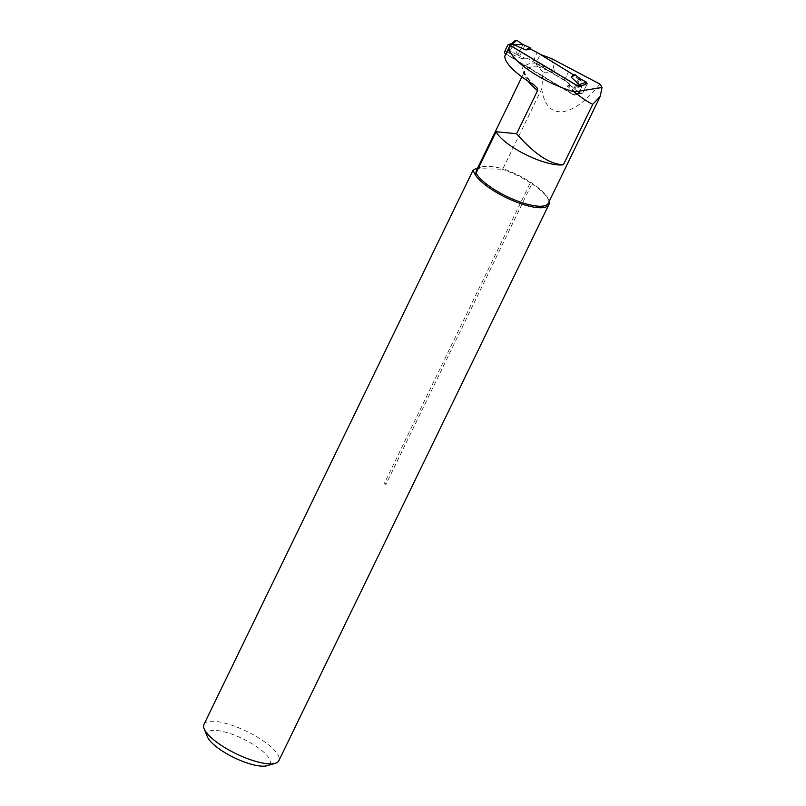 <?xml version="1.0" encoding="UTF-8"?>
<svg xmlns="http://www.w3.org/2000/svg" width="806" height="806" viewBox="0 0 806 806"><rect width="100%" height="100%" fill="white"/><g stroke="black" fill="none" stroke-linecap="round" stroke-linejoin="round"><path stroke-width="0.6" stroke-dasharray="4.03 3.02" d="M576.653 93.274L582.647 93.244L576.713 93.315L568.25 85.638L569.51 84.136L574.819 89.355L579.454 79.824L586.98 84.338L582.708 93.133L578.849 92.871L582.426 85.507L585.287 84.59L582.023 85.638L579.091 92.378L574.849 93.839L577.942 87.461A1.31 1.199 -109 0 0 577.791 86.041A1.31 1.199 71 0 1 577.942 87.461L574.114 95.34L525.18 65.981C526.973 64.067 530.308 63.09 535.184 63.07L535.899 63.331L540.222 54.425L540.745 54.617M568.25 85.638L570.094 85.315L569.107 83.34L566.991 85.869L575.907 93.395L573.217 94.322A1.31 1.199 -109 0 0 574.849 93.839A1.31 1.199 71 0 1 573.217 94.322L505.866 53.901M578.849 92.871L578.355 93.879L582.708 93.133L581.015 93.567L574.819 89.355L581.62 93.768L575.031 93.164M579.252 77.567L574.023 88.348L570.094 85.315L566.991 85.869M551.636 58.626L554.327 70.656L535.184 63.07M543.002 72.218L537.864 66.747L552.775 72.248L543.002 72.218L541.773 88.781L502.934 168.756A40.522 12.05 -154.1 0 1 548.171 198.941A40.522 12.05 -154.1 0 1 548.342 203.193M541.773 88.781C545.974 121.222 572.149 119.097 599.916 84.066M552.775 72.248L554.327 70.656M476.527 170.298A52.42 15.586 -154.1 0 1 480.991 167.064A52.42 15.586 -154.1 0 1 502.934 168.756L502.138 169.21A41.61 12.372 -154.1 0 1 530.298 182.811L531.879 183.849L386.134 483.993L385.077 484.466L384.553 482.965L530.298 182.811M203.968 724.382A41.61 12.372 -154.1 0 1 261.063 739.455A41.61 12.372 -154.1 0 1 278.836 760.733M531.879 183.849A41.61 12.372 -154.1 0 1 548.695 200.241A41.61 12.372 -154.1 0 1 549.118 201.601M475.721 168.615L502.138 169.21M525.18 65.981L506.037 54.123L510.218 45.499M506.037 54.123A62.908 18.709 25.9 0 0 505.09 55.503M207.333 736.684A34.95 10.397 -154.1 0 1 220.723 731.072A34.95 10.397 -154.1 0 1 255.129 745.671A34.95 10.397 -154.1 0 1 267.088 765.7M536.091 63.926L537.864 66.747M540.222 54.425L568.643 71.472L579.454 79.824M568.643 71.472L564.321 80.388L569.51 84.136L564.502 80.016L527.225 58.213L521.321 58.455L507.8 52.521L505.11 53.448M579.977 78.736L574.819 89.355L574.023 88.348L578.688 78.736M578.355 93.879L574.114 95.34M535.899 63.331L564.321 80.388M578.446 86.433L577.942 87.461L582.184 86L577.942 87.461M582.688 84.973L582.426 85.507M536.081 62.959L569.107 83.34M586.98 84.338L582.708 93.133L577.811 93.143M574.849 93.839L576.048 93.405M527.225 58.213L524.958 58.223L517.805 55.14L522.963 44.521L517.805 55.14L511.236 51.695L510.631 49.881L508.395 50.778L511.901 43.564L515.356 40.371M508.395 50.778L507.8 52.521M533.038 61.135L537.229 52.501M564.502 80.016L568.683 71.381M525.089 45.076L519.86 55.846M524.958 58.223L521.321 58.455M511.236 51.695L508.042 52.964M510.631 49.881L515.074 40.733M517.805 55.14L513.14 44.713M527.87 80.993A52.42 15.586 -154.1 0 1 524.857 70.777A52.42 15.586 -154.1 0 1 537.995 66.918M524.071 64.954A55.916 16.624 25.9 0 0 532.957 84.146M386.134 483.993A2.62 0.776 -154.1 0 1 385.248 483.499A2.62 0.776 -154.1 0 1 384.553 482.965M506.077 54.032L573.217 94.322M504.576 51.675L508.818 50.214M507.669 45.297L511.911 43.836M576.078 93.405L577.751 93.516M535.184 85.748C520.001 71.381 525.986 71.129 524.857 70.777L521.895 76.872M548.171 198.941L548.695 200.241M480.991 167.064L477.615 168.051M577.761 93.204L574.194 94.433"/><path stroke-width="1.21" d="M540.745 54.617L551.636 58.626L599.916 84.066A40.522 12.05 25.9 0 1 602.032 87.511L574.285 91.904C582.264 98.282 588.43 102.402 592.773 104.266L600.188 96.438L602.032 87.511M516.616 133.736C534.287 153.996 549.883 164.333 563.394 164.756A40.522 12.05 -154.1 0 1 526.167 154.823A40.522 12.05 -154.1 0 1 496.093 131.731L516.616 133.736L537.572 90.594A52.42 15.586 -154.1 0 1 527.87 80.993M600.127 96.569L548.342 203.193A40.522 12.05 -154.1 0 1 513.523 199.445A40.522 12.05 -154.1 0 1 476.054 173.008L496.093 131.731M574.285 91.904A52.42 15.586 -154.1 0 1 508.979 47.625L504.788 56.259A52.42 15.586 25.9 0 0 532.957 84.146L537.058 87.844L537.572 90.594M549.118 201.601A41.61 12.372 -154.1 0 1 548.876 204.613A41.61 12.372 -154.1 0 1 513.059 200.744A41.61 12.372 -154.1 0 1 474.613 173.562L476.054 173.008A52.42 15.586 -154.1 0 1 476.527 170.298L521.895 76.872M548.876 204.613L278.836 760.733A41.61 12.372 -154.1 0 1 275.289 763.302A41.61 12.372 -154.1 0 1 235.997 753.691A41.61 12.372 -154.1 0 1 204.15 728.755A41.61 12.372 -154.1 0 1 203.968 724.382L473.021 170.298L475.721 168.615M474.613 173.562L473.041 170.318M585.287 84.59L578.446 86.433L510.218 45.499A62.908 18.709 25.9 0 0 509.281 46.869L505.09 55.503A62.908 18.709 25.9 0 0 504.788 56.259M509.281 46.869A62.908 18.709 25.9 0 0 508.979 47.625M275.289 763.302L267.088 765.7A34.95 10.397 -154.1 0 1 234.083 757.63A34.95 10.397 -154.1 0 1 207.333 736.684L204.15 728.755M505.866 53.901L505.11 53.448A1.31 1.199 71 0 1 504.576 51.675L507.669 45.297A1.31 1.199 71 0 1 509.301 44.814L577.408 85.688A1.31 1.199 71 0 1 577.791 86.041M582.023 85.638L579.222 84.539L571.182 77.235L573.298 74.716L537.229 52.501L531.416 49.589L525.512 49.831L511.991 43.887L509.301 44.814M587.151 83.985L586.556 82.172L579.977 78.736L575.182 74.827L573.298 74.716M575.182 74.827L571.182 77.235M586.556 82.172L579.222 84.539M531.416 49.589L530.046 47.745L522.963 44.521L516.767 40.3L512.233 44.34M515.074 40.733L516.767 40.3M530.046 47.745L525.512 49.831M513.14 44.713L522.963 44.521M563.394 164.756L592.773 104.266M580.098 84.761L577.408 85.688M477.615 168.051L475.711 168.615M511.891 43.474L508.324 44.703M511.83 43.504L515.356 40.371"/></g></svg>
